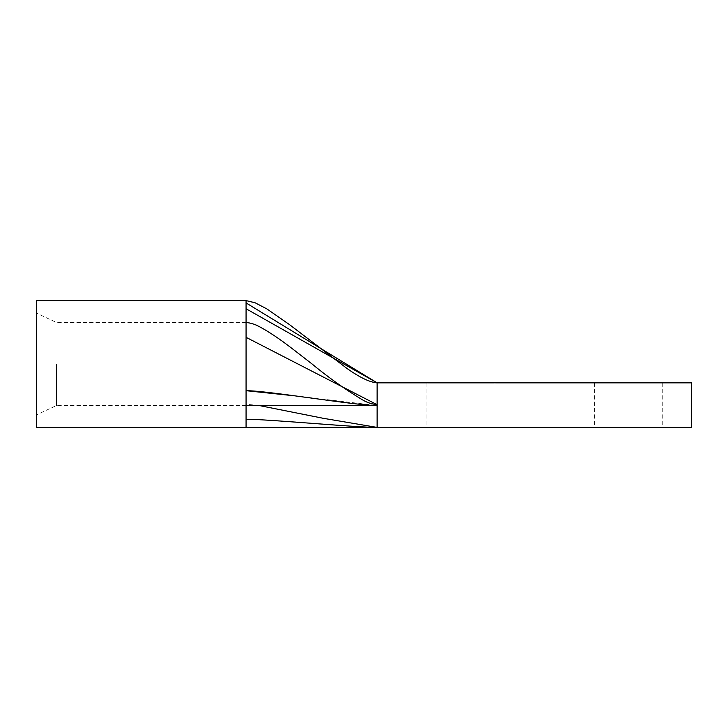 <?xml version="1.0" encoding="UTF-8"?>
<svg xmlns="http://www.w3.org/2000/svg" width="728" height="728" viewBox="0 0 728 728"><rect width="100%" height="100%" fill="white"/><g stroke="black" fill="none" stroke-linecap="round" stroke-linejoin="round"><path stroke-width="0.55" stroke-dasharray="3.64 2.73" d="M36.4 300.6L36.4 427.4M56.529 364L56.529 405.514L56.529 364M628.701 427.4L662.771 427.4L628.701 427.4M628.701 382.846L662.771 382.846L628.701 382.846M460.97 427.4L426.899 427.4L460.97 427.4M460.97 382.846L426.899 382.846L460.97 382.846M36.4 364L36.4 313.104L36.4 364M377.104 427.4L377.104 382.846L691.6 382.846L691.6 427.4L377.104 427.4M259.113 405.514L246.064 404.24L246.064 364L246.064 405.514L246.064 308.754M295.45 395.914L377.104 405.541L377.104 404.704L377.104 405.541M246.064 337.319L246.064 364L246.064 337.319C246.064 317.726 246.064 317.726 246.064 337.319C246.064 317.726 246.064 317.726 246.064 337.319L377.104 404.704M246.064 427.4L246.064 404.24M246.064 405.514L56.529 405.514L36.4 414.896M594.63 382.846L594.63 427.4M426.899 382.846L426.899 427.4M246.064 322.486L56.529 322.486L36.4 313.104M495.04 382.846L495.04 427.4M662.771 382.846L662.771 427.4"/><path stroke-width="1.09" d="M246.064 308.754L377.104 382.846L691.6 382.846L691.6 427.4L377.104 427.4L323.141 418.281L259.113 405.514M36.4 364L36.4 300.6L246.064 300.6L246.064 302.93L377.104 382.846L377.104 427.4C354.536 427.4 268.632 419.237 246.064 419.246L246.064 427.4L36.4 427.4L36.4 364M246.064 390.681L295.45 395.914M246.064 405.514L377.104 405.541C354.472 405.541 268.696 390.681 246.064 390.69M246.064 337.319L377.104 404.704C371.817 404.149 366.866 402.484 362.244 399.708C344.499 388.925 327.609 376.886 311.584 363.6L292.82 349.085C280.043 339.212 269.023 331.813 259.76 326.872C255.473 324.415 250.914 322.95 246.064 322.486M377.104 405.123L377.104 427.4C354.536 427.4 268.632 419.237 246.064 419.246L246.064 300.6L255.082 302.766L266.885 308.918L289.817 324.852L346.419 368.04C359.568 377.423 369.797 382.355 377.104 382.846M246.064 427.4L377.104 427.4"/></g></svg>
